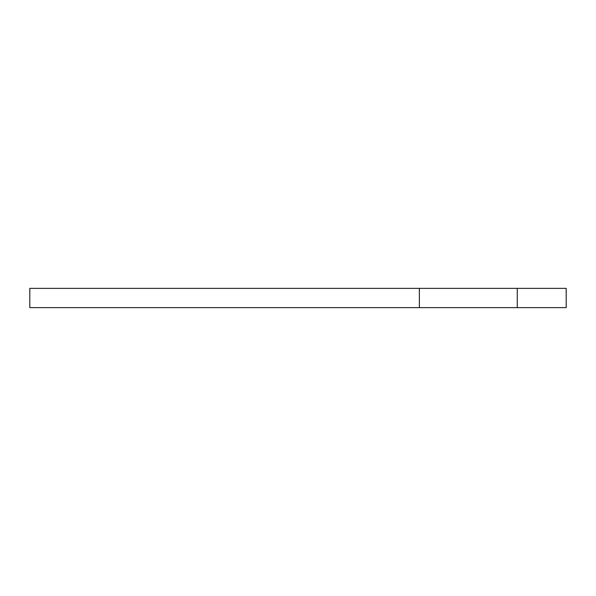 <?xml version="1.0" encoding="UTF-8"?>
<svg xmlns="http://www.w3.org/2000/svg" width="596" height="596" viewBox="0 0 596 596"><rect width="100%" height="100%" fill="white"/><g stroke="black" fill="none" stroke-linecap="round" stroke-linejoin="round"><path stroke-width="0.89" d="M566.2 288.367L566.2 307.633L517.261 307.633L517.261 288.367L566.2 288.367M419.375 288.367L419.375 307.633L29.8 307.633L29.8 288.367L517.261 288.367M419.375 307.633L517.261 307.633"/></g></svg>
